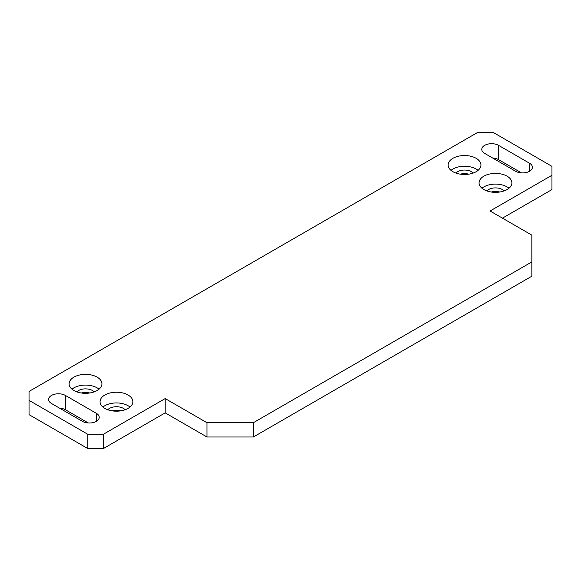 <?xml version="1.0" encoding="UTF-8"?>
<svg xmlns="http://www.w3.org/2000/svg" width="581" height="581" viewBox="0 0 581 581"><rect width="100%" height="100%" fill="white"/><g stroke="black" fill="none" stroke-linecap="round" stroke-linejoin="round"><path stroke-width="0.87" d="M112.242 410.854A9.848 5.687 180 0 1 120.674 410.854M107.775 409.736A9.848 5.687 180 0 1 123.419 408.399A9.848 5.687 180 0 1 125.14 409.736M81.296 392.988A9.848 5.687 180 0 1 89.735 392.988M76.837 391.877A9.848 5.687 180 0 1 92.481 390.534A9.848 5.687 180 0 1 94.202 391.877M491.265 192.028A9.848 5.687 180 0 1 499.704 192.028M486.798 190.909A9.848 5.687 180 0 1 502.442 189.573A9.848 5.687 180 0 1 504.163 190.909M460.326 174.162A9.848 5.687 180 0 1 468.758 174.162M455.86 173.051A9.848 5.687 180 0 1 471.503 171.707A9.848 5.687 180 0 1 473.224 173.051M129.991 407.056A16.406 9.47 0 0 0 128.06 405.72A16.406 9.47 0 0 0 102.924 407.056M104.856 408.399A16.406 9.47 180 0 1 100.048 401.703A16.406 9.47 180 0 1 110.179 392.945A16.406 9.47 180 0 1 128.06 395A16.406 9.47 180 0 1 132.867 401.703A16.406 9.47 180 0 1 122.736 410.455A16.406 9.47 180 0 1 104.856 408.399M99.046 389.197A16.406 9.47 0 0 0 97.121 387.854A16.406 9.47 0 0 0 71.986 389.197M73.918 390.534A16.406 9.47 180 0 1 69.11 383.838A16.406 9.47 180 0 1 79.241 375.086A16.406 9.47 180 0 1 97.121 377.134A16.406 9.47 180 0 1 101.929 383.838A16.406 9.47 180 0 1 91.798 392.589A16.406 9.47 180 0 1 73.918 390.534M509.014 188.229A16.406 9.47 0 0 0 507.082 186.893A16.406 9.47 0 0 0 481.954 188.229M483.879 189.573A16.406 9.47 180 0 1 479.071 182.87A16.406 9.47 180 0 1 489.202 174.118A16.406 9.47 180 0 1 507.082 176.174A16.406 9.47 180 0 1 511.89 182.87A16.406 9.47 180 0 1 501.759 191.621A16.406 9.47 180 0 1 483.879 189.573M478.076 170.371A16.406 9.47 0 0 0 476.144 169.027A16.406 9.47 0 0 0 451.009 170.371M452.94 171.707A16.406 9.47 180 0 1 448.133 165.011A16.406 9.47 180 0 1 458.264 156.253A16.406 9.47 180 0 1 476.144 158.308A16.406 9.47 180 0 1 480.952 165.011A16.406 9.47 180 0 1 470.821 173.763A16.406 9.47 180 0 1 452.94 171.707M492.652 158.017A9.848 5.687 180 0 1 498.578 159.652L521.52 172.891M59.48 408.109A9.848 5.687 180 0 1 65.406 409.736L88.348 422.983M103.309 448.59L103.309 434.305L87.84 434.305L29.05 400.36L29.05 414.652L87.84 448.59L103.309 448.59L165.193 412.866L206.959 436.985L253.374 436.985L531.84 276.207L531.84 261.915L253.374 422.692L253.374 436.985M502.442 218.151L551.95 189.573L551.95 175.28L490.066 211.005L531.84 235.123L531.84 261.915M498.578 145.359L529.516 163.225A9.848 5.687 180 0 1 532.399 167.241A9.848 5.687 180 0 1 526.321 172.492A9.848 5.687 180 0 1 515.594 171.264L484.656 153.399A9.848 5.687 180 0 1 481.772 149.375A9.848 5.687 180 0 1 487.851 144.124A9.848 5.687 180 0 1 498.578 145.359L498.578 159.652M51.484 403.49A9.848 5.687 180 0 1 48.601 399.467A9.848 5.687 180 0 1 54.679 394.216A9.848 5.687 180 0 1 65.406 395.45L96.344 413.309A9.848 5.687 180 0 1 99.228 417.332A9.848 5.687 180 0 1 93.149 422.583A9.848 5.687 180 0 1 82.422 421.348L51.484 403.49M87.84 434.305L87.84 448.59M29.05 400.36L29.05 391.427L477.691 132.41L493.16 132.41L551.95 166.348L551.95 175.28M253.374 422.692L206.959 422.692L206.959 436.985M206.959 422.692L165.193 398.573L165.193 412.866M165.193 398.573L103.309 434.305M529.516 163.225L529.516 171.264M65.406 395.45L65.406 409.736M96.344 421.348L96.344 413.309"/></g></svg>
